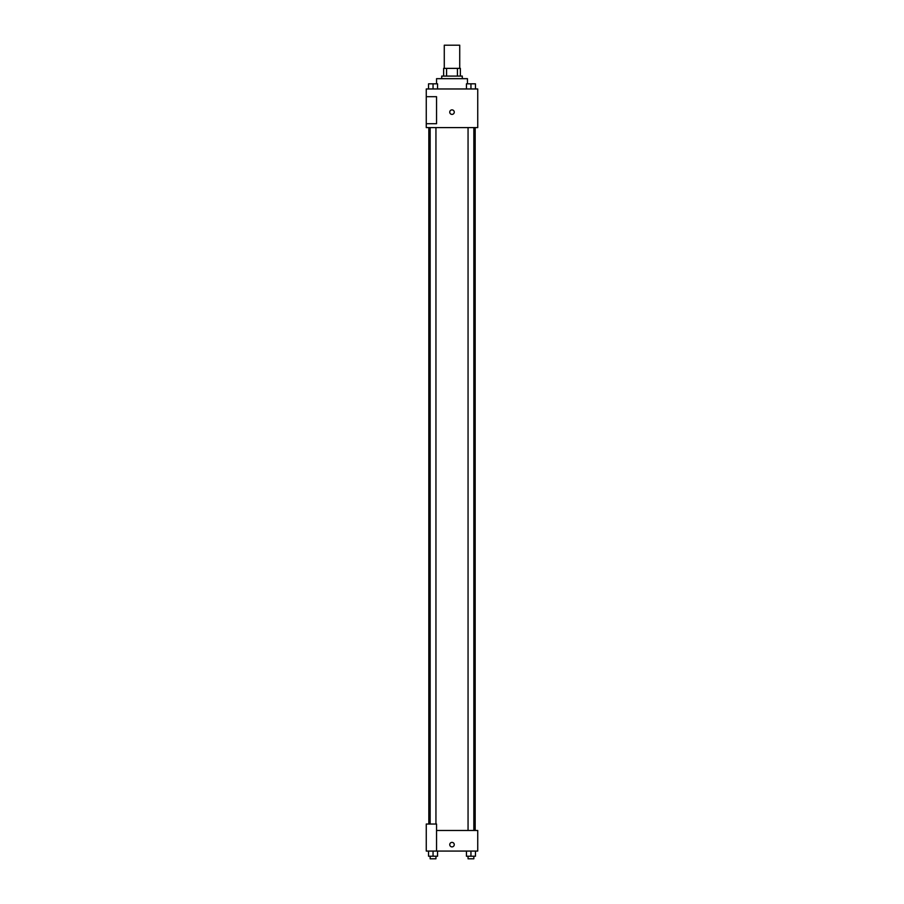 <?xml version="1.0" encoding="UTF-8"?>
<svg xmlns="http://www.w3.org/2000/svg" width="904" height="904" viewBox="0 0 904 904"><rect width="100%" height="100%" fill="white"/><g stroke="black" fill="none" stroke-linecap="round" stroke-linejoin="round"><path stroke-width="1.36" d="M459.729 68.376L459.729 45.2L444.271 45.2L444.271 68.376M446.576 76.094L446.576 68.376L443.627 68.376L443.627 76.094L443.627 68.376M446.576 68.376L460.373 68.376L460.373 76.094M457.424 76.094L457.424 68.376M441.706 78.671L441.706 76.094L462.294 76.094L462.294 78.671M467.447 83.823L467.447 78.671L436.553 78.671L436.553 83.823M426.259 88.965L477.741 88.965L477.741 127.588L426.259 127.588L426.259 123.724L436.553 123.724L436.553 96.694L426.259 96.694L426.259 88.965M449.751 112.141A2.249 2.249 0 0 1 453.13 110.186A2.249 2.249 0 0 1 453.13 114.096A2.249 2.249 0 0 1 449.751 112.141M426.259 96.694L426.259 123.724M436.553 830.482L477.741 830.482L477.741 851.071L426.259 851.071L426.259 824.041L436.553 824.041L436.553 851.071M449.751 844.641A2.249 2.249 0 0 1 453.13 842.686A2.249 2.249 0 0 1 453.13 846.585A2.249 2.249 0 0 1 449.751 844.641M466.441 851.071L466.441 856.224L475.459 856.224L475.459 851.071L475.459 856.224M470.95 856.224L470.95 851.071M473.843 856.224L473.843 858.8L468.057 858.8L468.057 856.224M428.541 851.071L428.541 856.224L437.559 856.224L437.559 851.071L437.559 856.224M433.05 856.224L433.05 851.071M435.943 856.224L435.943 858.8L430.157 858.8L430.157 856.224M466.441 88.965L466.441 83.823L475.459 83.823L475.459 88.965L475.459 83.823M470.95 88.965L470.95 83.823M473.843 83.823L468.057 83.823M428.541 88.965L428.541 83.823L437.559 83.823L437.559 88.965L437.559 83.823M433.05 88.965L433.05 83.823M435.943 83.823L430.157 83.823M475.176 830.482L475.176 127.588M428.824 824.041L428.824 127.588M468.057 127.588L468.057 830.482M473.843 127.588L473.843 830.482M435.943 824.041L435.943 127.588M430.157 824.041L430.157 127.588"/></g></svg>
